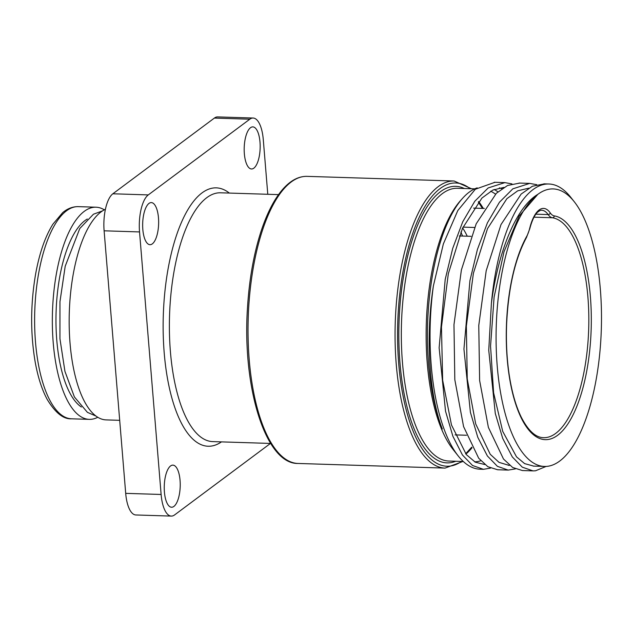 <?xml version="1.0" encoding="UTF-8"?>
<svg xmlns="http://www.w3.org/2000/svg" width="633" height="633" viewBox="0 0 633 633"><rect width="100%" height="100%" fill="white"/><g stroke="black" fill="none" stroke-linecap="round" stroke-linejoin="round"><path stroke-width="0.95" d="M503.939 187.392L492.798 190.09L481.911 198.074L462.462 228.386L448.33 273.693L441.462 327.008L442.649 380.156L451.479 424.996L466.363 454.644L475.32 462.209L484.783 464.535M494.943 182.296L475.343 189.235L457.809 210.536L443.353 243.942L433.376 285.95C425.321 337.167 429.174 395.301 442.317 429.016A138.833 52.555 -88.2 0 1 462.66 198.216A138.833 52.555 -88.2 0 1 477.211 187.866M494.183 189.465A138.833 52.555 -88.2 0 1 497.902 191.862M501.961 188.681L499.413 187.851M546.144 466.426L535.518 470.794L533.018 470.889L522.288 467.17L512.319 456.947L502.713 438.4L495.283 413.444L488.747 350.263L491.382 303.539C497.965 251.42 516.417 206.928 537.828 194.347A138.833 52.555 -88.2 0 1 574.273 201.745A138.833 52.555 -88.2 0 1 581.039 431.136A138.833 52.555 -88.2 0 1 559.754 461.022A138.833 52.555 -88.2 0 1 544.412 466.45A138.833 52.555 -88.2 0 1 496.185 346.283A138.833 52.555 -88.2 0 1 537.828 194.347L519.131 216.082L503.987 251.807L494.104 297.035L490.551 346.109L493.613 392.84L502.713 431.358L516.528 456.86L524.63 463.617L533.706 466.11M574.273 201.745L570.729 197.259A143.62 54.375 91.8 0 0 548.898 183.997A143.62 54.375 91.8 0 0 491.382 303.531M544.53 183.863L532.385 186.244L521.157 194.062L500.996 224.58L486.199 270.726L478.77 325.473L479.624 380.496L488.383 427.394L503.488 459.004L512.643 467.486L522.383 470.533M515.341 468.895L508.212 470.105L497.411 466.331L487.378 455.966L477.804 437.332L470.398 412.305L463.942 349.044L469.923 280.672L477.401 249.529L487.402 222.848L499.437 202.244L512.825 188.832L529.679 183.404L536.737 184.678M519.74 183.079L507.587 185.469L496.359 193.279L476.198 223.797L461.394 269.943L453.972 324.689L454.818 379.713L463.585 426.61L478.683 458.221L487.845 466.703L497.585 469.749L507.706 470.082M97.767 417.274A106.13 40.18 -88.2 0 1 89.285 419.363A106.13 40.18 -88.2 0 1 52.412 327.498A106.13 40.18 -88.2 0 1 84.252 211.351A106.13 40.18 -88.2 0 1 95.979 207.205A106.13 40.18 -88.2 0 1 104.318 209.824M81.388 407.027A96.556 36.556 -88.2 0 1 56.013 315.226A96.556 36.556 -88.2 0 1 85.004 220.545A96.556 36.556 -88.2 0 1 87.322 219.018M119.692 420.328L106.107 419.893A106.13 40.18 -88.2 0 1 69.242 328.029A106.13 40.18 -88.2 0 1 101.082 211.881A106.13 40.18 -88.2 0 1 105.418 209.286M148.288 194.909L249.813 119.202A29.917 11.331 91.8 0 1 253.121 118.031L217.689 116.915A29.917 11.331 -88.2 0 0 214.381 118.078L112.856 193.785L148.288 194.909A29.917 11.331 91.8 0 0 139.537 231.931L161.122 494.468A29.917 11.331 91.8 0 0 171.29 516.085A29.917 11.331 91.8 0 0 174.597 514.922L270.465 443.432M142.829 229.478A21.063 7.976 -88.2 0 1 151.319 202.592A21.063 7.976 -88.2 0 1 158.472 217.807A21.063 7.976 -88.2 0 1 149.989 244.694A21.063 7.976 -88.2 0 1 142.829 229.478M250.51 127.708A21.063 7.976 -88.2 0 1 252.844 126.885A21.063 7.976 -88.2 0 1 260.155 145.115A21.063 7.976 -88.2 0 1 253.841 168.164A21.063 7.976 -88.2 0 1 251.515 168.987A21.063 7.976 -88.2 0 1 244.196 150.757A21.063 7.976 -88.2 0 1 250.51 127.708M173.901 506.416A21.063 7.976 -88.2 0 1 171.575 507.239A21.063 7.976 -88.2 0 1 164.256 489A21.063 7.976 -88.2 0 1 170.57 465.951A21.063 7.976 -88.2 0 1 172.904 465.128A21.063 7.976 -88.2 0 1 180.215 483.359A21.063 7.976 -88.2 0 1 173.901 506.416M171.29 516.085L135.866 514.969A29.917 11.331 -88.2 0 1 125.698 493.352L161.122 494.468M112.856 193.785A29.917 11.331 -88.2 0 0 104.113 230.808L125.698 493.352M467.249 236.204A110.11 41.683 91.8 0 0 462.652 227.967M462.66 198.216L460.745 200.344A136.435 51.653 91.8 0 0 426.302 323.819A136.435 51.653 91.8 0 0 452.888 449.224L458.213 455.95A143.62 54.375 91.8 0 0 480.043 469.203L482.892 469.298M474.631 461.821A136.435 51.653 91.8 0 0 480.803 460.737M433.376 285.95A143.62 54.375 91.8 0 0 458.213 455.95M495.457 194.149A136.435 51.653 91.8 0 0 490.686 191.213M253.121 118.031A29.917 11.331 91.8 0 1 263.288 139.648L267.783 194.284M490.543 468.111L483.414 469.322L472.535 465.5L462.446 454.992L452.888 436.264L445.521 411.165L439.136 347.818L445.197 279.462L452.714 248.365L462.747 221.764L474.797 201.239L488.201 187.93L504.881 182.621L511.939 183.894M528.745 188.175L517.683 190.834L506.883 198.691L487.537 228.553L473.397 273.266L466.355 326.05L467.249 378.93L475.707 423.928L490.219 454.265L499.018 462.359L508.916 465.326M270.679 443.44L212.704 441.605A124.472 47.119 -88.2 0 1 169.47 333.868A124.472 47.119 -88.2 0 1 206.809 197.654A124.472 47.119 -88.2 0 1 220.561 192.796L278.536 194.624M229.32 193.065A129.259 48.931 91.8 0 0 201.998 192.915A129.259 48.931 91.8 0 0 164.105 351.631A129.259 48.931 91.8 0 0 221.463 441.881M89.285 419.363L71.569 418.809A106.13 40.18 -88.2 0 1 34.696 326.937A106.13 40.18 -88.2 0 1 66.536 210.789A106.13 40.18 -88.2 0 1 78.263 206.643L95.979 207.205M214.381 118.078L249.813 119.202M529.702 228.276A26.808 10.152 -88.2 0 1 526.616 236.536A112.025 42.411 91.8 0 0 520.595 416.593A112.025 42.411 91.8 0 0 587.503 366.697A112.025 42.411 91.8 0 0 554.279 215.9A26.808 10.152 -88.2 0 1 550.275 212.933A40.211 15.224 91.8 0 0 529.702 228.276A1.915 0.878 -166 0 1 529.789 228.679C533.033 216.541 536.657 212.87 537.955 211.889C539.846 210.544 541.104 209.998 541.729 210.267A38.297 14.496 -88.2 0 1 548.123 214.571L535.874 214.183M463.032 227.12L474.568 227.484M550.275 212.933A1.915 1.583 -35.1 0 1 548.123 214.571A28.722 10.872 91.8 0 0 552.419 217.76A110.11 41.683 -88.2 0 1 588.595 331.494A110.11 41.683 -88.2 0 1 543.541 437.68C535.676 437.561 528.254 430.749 521.291 417.258C515.666 405.737 511.551 391.02 508.948 373.098C506.748 357.479 505.973 341.124 506.629 324.025C508.394 287.793 515.025 258.921 526.514 237.415A1.915 1.432 -150.8 0 0 526.616 236.536M533.999 217.174L552.419 217.76A1.915 1.772 98.8 0 0 554.279 215.9M471.063 236.323L459.329 235.959M463.301 461.497L448.821 461.038A136.435 51.653 -88.2 0 1 402.453 362.456A136.435 51.653 -88.2 0 1 442.356 193.627A136.435 51.653 -88.2 0 1 457.437 188.294L474.742 188.84M478.683 201.547A136.435 51.653 -88.2 0 1 483.295 208.423M472.028 447.776A136.435 51.653 -88.2 0 1 465.912 454.098M464.345 188.515A138.35 52.381 91.8 0 0 440.433 191.728A138.35 52.381 91.8 0 0 399.977 362.931A138.35 52.381 91.8 0 0 455.736 461.251M298.024 463.459A143.62 54.375 -88.2 0 1 248.128 339.146A143.62 54.375 -88.2 0 1 291.212 181.972A143.62 54.375 -88.2 0 1 307.084 176.362C299.9 176.211 292.976 179.274 286.322 185.572C282.057 189.615 278.022 194.845 274.216 201.254C269.08 209.95 264.547 220.419 260.622 232.651C253.762 254.316 249.426 278.67 247.622 305.731C241.751 386.177 265.354 464.266 298.024 463.459L445.054 468.103L462.842 461.481M461.536 461.433A141.705 53.647 -88.2 0 1 398.624 362.543A141.705 53.647 -88.2 0 1 440.172 188.515A141.705 53.647 -88.2 0 1 470.145 188.697M307.084 176.362L454.122 181.006A143.62 54.375 91.8 0 0 438.25 186.616A143.62 54.375 91.8 0 0 395.166 343.79A143.62 54.375 91.8 0 0 445.054 468.103M104.113 230.808L139.537 231.931M544.412 466.45L533.168 466.094M548.898 183.997L543.85 183.839M532.519 470.865L522.383 470.541M529.679 183.396L519.052 183.056M460.903 232.034L462.557 236.054M95.963 416.055L87.417 412.352L74.409 396.978L64.938 371.381L59.945 338.734L59.961 301.704L65.199 266.256L79.782 228.513L93.462 214.207L102.435 210.931M71.569 418.809C63.49 419.347 55.372 412.89 47.206 399.431C41.897 389.548 37.885 377.054 35.171 361.941C30.344 333.393 30.487 304.117 35.606 274.113C39.381 253.287 45.149 236.639 52.903 224.177L62.683 212.625C67.478 208.574 72.676 206.58 78.263 206.643M484.332 208.455L473.619 208.115M455.064 434.887L466.497 435.251M529.789 228.679L526.514 237.415M465.643 453.758L471.72 447.175M482.441 208.399L478.295 202.006M454.122 181.006L471.45 188.737M504.873 182.613L494.246 182.272M509.628 465.35L508.362 465.31"/></g></svg>
